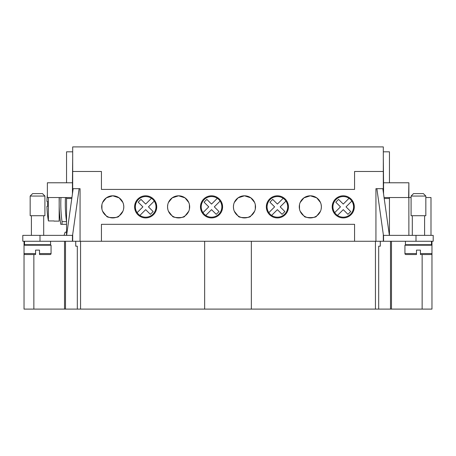 <?xml version="1.0" encoding="UTF-8"?>
<svg xmlns="http://www.w3.org/2000/svg" width="456" height="456" viewBox="0 0 456 456"><rect width="100%" height="100%" fill="white"/><g stroke="black" fill="none" stroke-linecap="round" stroke-linejoin="round"><path stroke-width="0.68" d="M154.231 201.09A10.323 10.323 0 0 1 139.901 215.42A10.323 10.323 0 0 1 140.83 197.75A10.323 10.323 0 0 1 154.231 201.09L148.456 206.864L153.148 211.555L150.366 214.337L145.675 209.646L139.901 215.42M137.119 212.638L142.893 206.864L138.202 202.173L140.984 199.392L145.675 204.083L151.449 198.309M354.078 204.596L354.312 206.864A11.058 11.058 0 0 1 343.254 217.922A11.058 11.058 0 0 1 332.196 206.864A11.058 11.058 0 0 1 343.254 195.806A11.058 11.058 0 0 1 354.312 206.864L353.577 210.837L353.577 202.897A11.058 11.058 0 0 0 332.937 202.897L332.937 210.837M332.435 209.139L332.196 206.864L332.937 202.897M200.714 209.139L200.475 206.864L200.714 204.596L200.714 209.139L200.475 206.864L201.216 202.897A11.058 11.058 0 0 1 221.855 202.897L221.855 210.837L222.591 206.864A11.058 11.058 0 0 1 211.533 217.922A11.058 11.058 0 0 1 200.475 206.864A11.058 11.058 0 0 1 211.533 195.806A11.058 11.058 0 0 1 222.591 206.864L222.357 204.596M156.499 204.596L156.733 206.864L155.998 210.837L155.998 202.897A11.058 11.058 0 0 0 135.352 202.897L134.617 206.864A11.058 11.058 0 0 1 145.675 195.806A11.058 11.058 0 0 1 156.733 206.864A11.058 11.058 0 0 1 145.675 217.922A11.058 11.058 0 0 1 134.617 206.864L134.851 209.139M123.553 204.527L123.063 202.897M189.411 204.527L188.926 202.897M255.274 204.527L254.784 202.897M321.132 204.527L320.648 202.897M123.565 204.596L123.804 206.864A11.058 11.058 0 0 1 112.746 217.922A11.058 11.058 0 0 1 101.688 206.864A11.058 11.058 0 0 1 112.746 195.806A11.058 11.058 0 0 1 123.804 206.864L123.565 209.139M101.922 209.139L101.922 204.596M167.546 206.864L167.779 204.596L167.546 206.864A11.058 11.058 0 0 1 178.604 195.806A11.058 11.058 0 0 1 189.662 206.864A11.058 11.058 0 0 1 178.604 217.922A11.058 11.058 0 0 1 167.546 206.864L167.779 209.139L167.546 206.864M189.428 204.596L189.428 209.139M233.409 206.864L233.643 204.596L233.409 206.864A11.058 11.058 0 0 1 244.467 195.806A11.058 11.058 0 0 1 255.525 206.864A11.058 11.058 0 0 1 244.467 217.922A11.058 11.058 0 0 1 233.409 206.864L233.643 209.139L233.409 206.864M255.286 204.596L255.286 209.139M321.149 204.596L321.383 206.864A11.058 11.058 0 0 1 310.325 217.922A11.058 11.058 0 0 1 299.267 206.864A11.058 11.058 0 0 1 310.325 195.806A11.058 11.058 0 0 1 321.383 206.864L321.149 209.139M299.501 209.139L299.501 204.596M299.518 209.218L300.002 210.837M266.572 204.596L267.073 202.897A11.058 11.058 0 0 1 287.719 202.897L287.719 210.837L288.454 206.864A11.058 11.058 0 0 1 277.396 217.922A11.058 11.058 0 0 1 266.338 206.864A11.058 11.058 0 0 1 277.396 195.806A11.058 11.058 0 0 1 288.454 206.864L288.22 204.596M233.66 209.218L234.145 210.837M167.797 209.218L168.281 210.837M101.939 209.218L102.423 210.837M28.945 254.539L35.579 254.539L35.579 253.559L35.579 254.539L25.012 254.539A0.98 0.98 0 0 1 24.031 253.559L24.031 309.1L431.969 309.1L431.969 253.559A0.98 0.98 0 0 1 430.988 254.539L420.421 254.539L420.421 250.116L416.488 250.116L416.488 253.559L404.939 253.559L404.939 245.203L431.969 245.203L431.969 253.559L420.421 253.559M118.885 216.058C119.295 218.122 106.191 218.122 106.601 216.058C106.191 218.122 119.295 218.122 118.885 216.058M184.748 216.058C185.159 218.122 172.054 218.122 172.459 216.058C172.054 218.122 185.159 218.122 184.748 216.058M250.606 216.058C251.017 218.122 237.912 218.122 238.323 216.058C237.912 218.122 251.017 218.122 250.606 216.058M316.47 216.058C316.874 218.122 303.776 218.122 304.18 216.058C303.776 218.122 316.874 218.122 316.47 216.058M204.653 309.1L204.653 241.27L251.347 241.27L251.347 309.1M375.448 241.27L375.448 309.1M204.653 241.27L101.437 241.27L101.437 224.312L354.563 224.312L354.563 241.27L251.347 241.27M80.552 241.27L80.552 309.1M380.287 241.27L380.287 246.183L380.258 241.27M415.997 241.27L415.997 235.37L433.2 235.37L433.2 241.27L375.938 241.27L375.938 188.681L383.314 188.681L383.314 192.164M380.258 246.183L378.691 246.183L378.691 309.1M77.309 309.1L77.309 246.183L75.742 246.183L75.742 241.27M75.742 246.183L75.713 241.27M72.686 192.164L72.686 188.681L80.062 188.681L80.062 241.27L72.441 241.27L72.441 235.37L22.8 235.37L22.8 241.27L72.441 241.27M64.518 241.27L64.518 309.1M391.482 241.27L391.482 309.1M431.969 241.27L431.969 245.203M430.988 235.37L430.988 197.528L425.83 197.528M408.872 235.37L408.872 197.528L411.084 197.528M384.066 197.528L408.872 197.528L408.872 182.782L408.627 197.528M389.458 197.528L389.458 235.37M415.997 235.37L383.559 235.37L383.559 241.27M389.458 182.782L389.458 151.82L383.314 151.82M24.031 241.27L24.031 245.203L51.061 245.203L51.061 253.559A0.98 0.98 0 0 1 50.08 254.539L39.512 254.539L39.512 253.559L39.512 254.539M431.479 241.27L431.479 244.712L405.43 244.712L405.43 241.27M354.563 241.27L375.938 241.27M80.062 241.27L101.437 241.27M24.521 241.27L24.521 244.712L50.57 244.712L50.57 241.27M24.031 245.203L24.031 253.559L35.579 253.559L35.579 250.116L39.512 250.116L39.512 253.559L51.061 253.559M66.542 235.37L66.542 197.528M66.542 182.782L66.542 151.82L72.686 151.82M66.542 232.178L65.128 232.178L64.045 235.37M65.464 197.528A127.549 127.549 0 0 0 66.542 221.656L62.033 221.656L62.033 224.312L60.791 224.312A129.173 129.173 0 0 1 59.331 197.528M62.033 221.656A127.549 127.549 0 0 1 60.95 197.528M62.033 224.312L66.542 224.312M71.934 197.528L47.373 197.528L47.373 182.782L72.441 182.782L72.441 193.908M30.17 215.711L44.916 215.711L44.916 196.051L30.17 196.051L30.17 215.711L30.17 196.051L32.633 193.595L42.459 193.595L44.916 196.051M72.686 157.713L72.441 182.782M66.616 235.37L73.177 188.681M79.133 188.681L72.441 236.288M71.797 198.508L66.542 198.508M416.488 253.559L416.488 254.539L416.488 253.559L416.488 254.539L405.92 254.539A0.98 0.98 0 0 1 404.939 253.559M425.83 196.051L425.83 215.711L411.084 215.711L411.084 196.051L413.541 193.595L423.367 193.595L425.83 196.051L411.084 196.051M383.559 193.908L383.559 182.782L408.627 182.782M383.314 157.713L383.559 182.782M389.384 235.37L382.823 188.681M376.867 188.681L383.559 236.288M384.203 198.508L389.458 198.508M383.314 234.538L383.314 241.27M72.686 241.27L72.686 234.538M383.314 171.479L354.563 171.479L354.563 189.417L101.437 189.417L101.437 171.479L72.686 171.479L72.686 146.9L383.314 146.9L383.314 188.681M72.686 171.479L72.686 188.681M300.145 202.544L303.924 197.853L310.325 195.806L316.726 197.853L320.505 202.544L316.726 197.853L310.325 195.806L303.924 197.853L300.145 202.544M234.287 202.544L238.066 197.853L244.467 195.806L250.868 197.853L254.647 202.544L250.868 197.853L244.467 195.806L238.066 197.853L234.287 202.544M168.424 202.544L172.203 197.853L178.604 195.806L185.005 197.853L188.784 202.544L185.005 197.853L178.604 195.806L172.203 197.853L168.424 202.544M102.566 202.544L106.345 197.853L112.746 195.806L119.147 197.853L122.926 202.544L119.147 197.853L112.746 195.806L106.345 197.853L102.566 202.544M122.926 211.185L119.381 215.711L122.915 211.202M102.571 211.202L106.111 215.711L102.566 211.185M188.784 211.185L185.239 215.711L188.778 211.202M168.429 211.202L171.969 215.711L168.424 211.185M254.647 211.185L251.102 215.711L254.636 211.202M234.293 211.202L237.832 215.711L234.287 211.185M320.505 211.185L316.96 215.711L320.5 211.202M300.151 211.202L303.69 215.711L300.145 211.185M332.435 204.596L332.196 206.864M354.078 209.139L354.312 206.864M288.22 209.139L288.454 206.864M222.357 209.139L222.591 206.864M134.851 204.596L134.617 206.864M156.499 209.139L156.733 206.864M267.073 202.897L267.073 210.837M201.216 202.897L201.216 210.837M135.352 202.897L135.352 210.837M59.172 197.528L59.172 221.12L54.007 221.12M47.373 194.41A98.268 98.268 0 0 0 46.945 201.461L47.538 201.461A97.675 97.675 0 0 0 47.538 206.374L46.945 206.374A98.268 98.268 0 0 0 48.399 220.943L48.399 197.528M48.399 220.943L54.007 220.943M47.538 206.374A97.675 97.675 0 0 1 47.538 201.461M220.088 201.09A10.323 10.323 0 0 1 205.759 215.42A10.323 10.323 0 0 1 206.693 197.75A10.323 10.323 0 0 1 220.088 201.09L214.314 206.864L219.005 211.555L216.23 214.337L211.533 209.646L205.759 215.42M202.983 212.638L208.757 206.864L204.06 202.173L206.842 199.392L211.533 204.083L217.307 198.309M285.952 201.09A10.323 10.323 0 0 1 271.622 215.42A10.323 10.323 0 0 1 272.551 197.75A10.323 10.323 0 0 1 285.952 201.09L280.178 206.864L284.869 211.555L282.087 214.337L277.396 209.646L271.622 215.42M268.84 212.638L274.615 206.864L269.923 202.173L272.705 199.392L277.396 204.083L283.17 198.309M351.81 201.09A10.323 10.323 0 0 1 337.48 215.42A10.323 10.323 0 0 1 338.415 197.75A10.323 10.323 0 0 1 351.81 201.09L346.036 206.864L350.727 211.555L347.945 214.337L343.254 209.646L337.48 215.42M334.698 212.638L340.478 206.864L335.781 202.173L338.563 199.392L343.254 204.083L349.028 198.309M390.496 241.27L390.496 309.1M65.504 241.27L65.504 309.1M422.142 254.539L422.142 309.1M33.858 254.539L33.858 309.1M40.003 241.27L40.003 235.37M31.401 245.203L31.401 244.712M43.691 245.203L43.691 244.712M31.401 235.37L31.401 215.711L31.401 235.37M43.691 235.37L43.691 215.711M412.309 235.37L412.309 215.711M412.309 245.203L412.309 244.712M424.599 244.712L424.599 245.203M424.599 215.711L424.599 235.37"/></g></svg>
